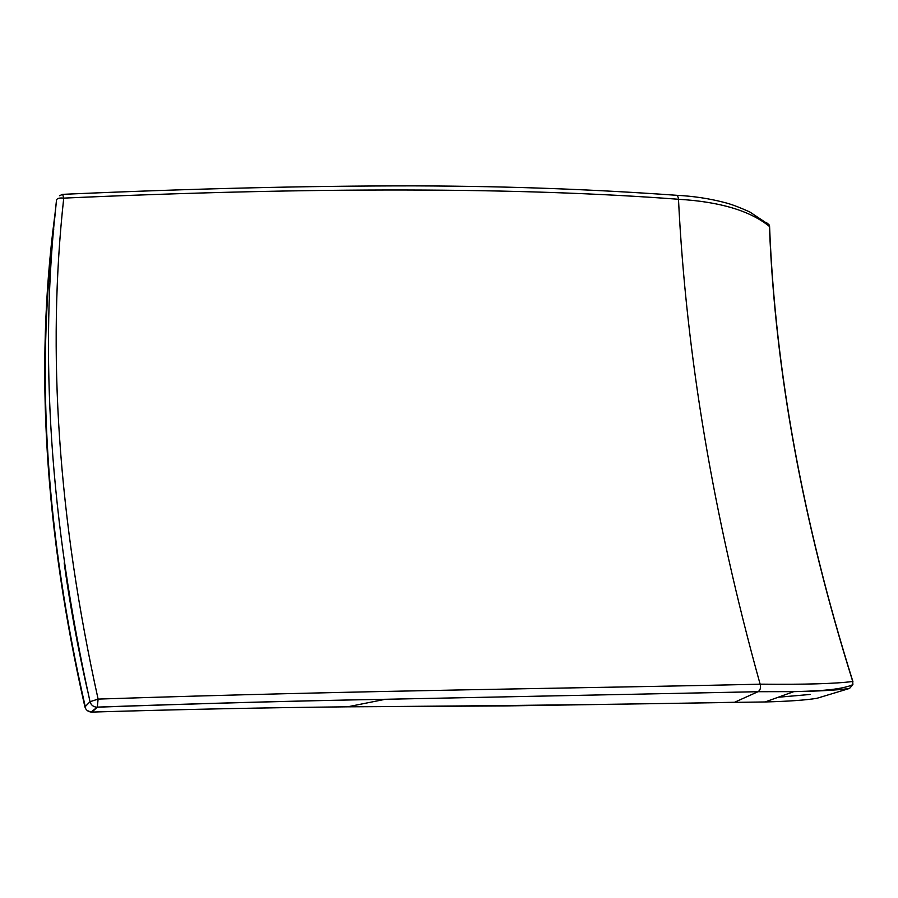 <?xml version="1.0" encoding="UTF-8"?>
<svg xmlns="http://www.w3.org/2000/svg" width="898" height="898" viewBox="0 0 898 898"><rect width="100%" height="100%" fill="white"/><g stroke="black" fill="none" stroke-linecap="round" stroke-linejoin="round"><path stroke-width="1.35" d="M84.917 706.928L90.036 701.708L98.107 699.093C364.016 690.225 596.811 688.126 760.135 684.175L760.123 684.164C804.485 684.624 835.353 683.737 852.741 681.481C802.823 522.434 775.041 370.751 769.418 226.419C750.055 210.738 719.736 201.691 678.484 199.277C686.117 354.34 713.338 515.968 760.123 684.164M91.742 712.092L91.068 712.058C87.847 711.609 85.781 709.858 84.883 706.793C44.911 531.324 34.797 368.259 54.542 217.585L54.901 216.227M678.484 199.277L678.484 199.266C519.291 187.289 314.367 186.907 63.736 198.121C59.537 197.695 57.135 198.323 56.518 200.007C38.962 353.947 50.131 521.177 90.036 701.708C90.956 704.874 93.078 706.692 96.4 707.164L97.31 707.186L91.899 712.08C181.968 709.386 267.189 707.635 347.56 706.816C499.726 705.828 628.712 704.313 734.542 702.281L758.002 691.707L385.343 699.284C295.554 700.889 199.547 703.527 97.31 707.186L98.107 699.093C58.269 518.954 46.808 351.971 63.736 198.121L62.658 194.35L59.481 195.73M732.678 702.404L765.107 701.955C788.298 701.36 805.562 700.148 816.911 698.307L849.373 688.474C837.486 690.147 818.976 691.202 793.832 691.628L758.002 691.707C760.28 690.304 760.988 687.789 760.135 684.175M734.205 702.404L505.159 705.929L347.582 706.816L385.343 699.284C295.61 700.855 199.614 703.46 97.366 707.108L91.068 712.058L87.274 710.565M87.387 689.978C77.688 647.189 69.943 604.837 64.162 562.923M810.131 694.457L778.151 697.252M793.832 691.628C812.937 691.146 822.209 690.528 830.897 689.597C840.943 688.407 848.273 686.757 852.887 684.624L852.741 681.481L852.887 684.635L849.553 688.418M766.409 222.547L769.047 224.769L769.586 226.565C775.187 370.829 802.958 522.468 852.864 681.481L852.92 681.683M62.882 194.338C191.465 188.625 308.508 185.807 414.045 185.875C515.912 186.178 599.033 189.826 675.307 195.203C677.249 195.158 678.304 196.516 678.484 199.266M676.261 195.27C693.222 196.112 709.386 198.537 724.753 202.566C730.972 204.104 739.323 207.236 749.808 211.984L769.047 224.769L769.474 227.71M54.699 218.36L56.518 200.007M816.911 698.307L815.519 698.521M734.194 702.404L765.107 701.955L793.798 691.628M85.209 706.457C46.303 535.724 35.819 376.543 53.768 228.923"/></g></svg>
